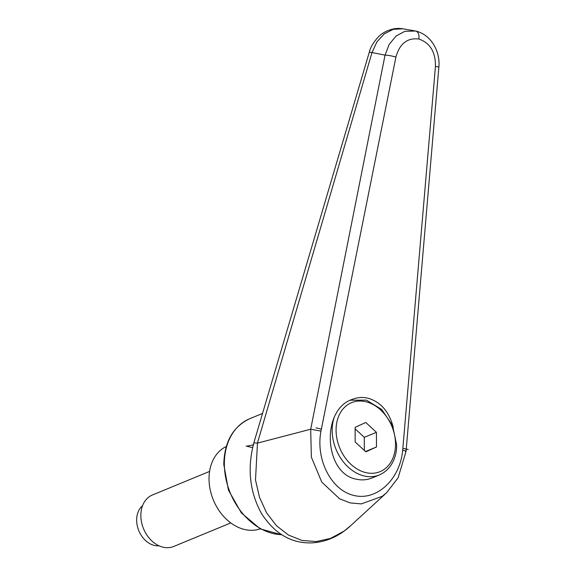 <?xml version="1.0" encoding="UTF-8"?>
<svg xmlns="http://www.w3.org/2000/svg" width="576" height="576" viewBox="0 0 576 576"><rect width="100%" height="100%" fill="white"/><g stroke="black" fill="none" stroke-linecap="round" stroke-linejoin="round"><path stroke-width="0.86" d="M350.352 400.205L366.379 400.126L381.679 409.414L392.623 425.635L396.626 444.838C396.994 455.386 392.249 469.246 379.397 474.934L372.276 477.871C367.063 479.988 361.757 480.427 356.357 479.189C324.209 473.666 320.702 410.249 351.943 399.485C357.163 397.375 362.47 396.936 367.87 398.167C380.556 401.818 389.002 411.466 393.214 427.097M310.694 429.228L257.4 443.138L372.01 52.553A11161.102 3962.693 37 0 1 385.042 55.13L310.694 429.228L311.364 457.15L321.746 482.069L339.631 498.809L350.273 502.927L361.303 503.899L382.241 496.296L386.575 492.768M301.932 540.41L288.439 535.046L276.473 525.722L266.652 512.964L259.538 497.434L255.499 479.981L257.465 443.131M257.4 443.138L253.85 442.836L369.23 52.409A11.138 0.986 16.3 0 1 369.223 52.409A11.138 0.986 16.3 0 1 372.01 52.553L376.855 41.954L384.257 33.869L393.278 29.311L402.797 28.8C392.45 26.892 382.054 32.638 378.302 37.008C373.363 42.336 370.339 47.477 369.23 52.409M350.633 525.715L344.009 531.158L330.48 538.416L316.195 541.57L301.975 540.425M415.699 31.032L404.885 31.313L396.101 36.022L389.189 44.338L385.042 55.13A8.359 1.397 -168.6 0 1 395.906 57.103C399.679 43.61 407.347 37.591 418.903 39.031C419.328 34.488 418.262 31.817 415.699 31.032L402.797 28.8M405.382 451.483C406.814 451.253 405.914 450.857 402.674 450.31C400.018 479.434 376.711 501.084 354.038 495.49C331.294 490.399 315.454 459.547 320.976 431.1L310.716 429.228M418.903 39.031C430.114 42.941 435.629 52.063 435.442 66.406A8.359 0.713 4.8 0 1 438.854 67.27A8.359 0.713 4.8 0 1 438.84 67.306M260.222 528.84A44.568 33.71 -112.4 0 1 244.591 529.495A44.568 33.71 -112.4 0 1 210.319 490.342A44.568 33.71 -112.4 0 1 226.282 446.501M209.578 471.42L152.417 494.986A27.857 21.067 67.6 0 0 141.545 522.187A27.857 21.067 67.6 0 0 163.08 547.2A27.857 21.067 67.6 0 0 173.65 546.487L230.803 522.929M159.062 545.818A22.284 16.855 -112.4 0 1 154.44 545.465A22.284 16.855 -112.4 0 1 137.837 527.947A22.284 16.855 -112.4 0 1 142.538 505.728M376.459 446.998L365.825 451.829L355.162 441.986L355.14 427.32L365.774 422.489L376.43 432.331L376.459 446.998L365.486 451.519M376.43 432.331L364.306 437.328L355.14 428.868M364.327 450.446L364.306 437.328M253.778 444.773L246.65 446.213L252.648 447.624M246.139 446.09L246.65 446.213M320.976 431.1L321.372 429.098L316.015 427.838M408.211 449.518L402.854 448.258L402.674 450.31M281.549 534.672A61.279 46.354 -112.4 0 1 273.254 533.57A61.279 46.354 -112.4 0 1 224.352 463.867A61.279 46.354 -112.4 0 1 249.804 418.687L262.591 413.417M321.372 429.098L395.906 57.103M435.442 66.406L402.854 448.258M379.397 474.934A40.111 30.341 -112.4 0 1 364.183 475.963A40.111 30.341 -112.4 0 1 332.172 430.344A40.111 30.341 -112.4 0 1 334.094 417.701M395.525 444.146A37.325 28.231 -112.4 0 1 365.861 472.622A37.325 28.231 -112.4 0 1 336.074 430.171A37.325 28.231 -112.4 0 1 365.738 401.695A37.325 28.231 -112.4 0 1 395.525 444.146M281.707 534.773L260.273 528.869L241.38 512.95L228.42 490.039L223.783 464.393C224.359 441.85 233.035 426.614 249.804 418.687M253.85 442.836C247.104 468.317 249.653 491.89 261.511 513.547C274.81 534.024 291.823 543.794 312.552 542.844C326.671 541.8 339.257 536.191 350.316 526.01M386.158 493.142L350.237 526.082M415.894 31.068C431.453 34.87 440.424 51.797 438.854 67.27L406.073 451.246L398.095 477.842L386.546 492.797"/></g></svg>
